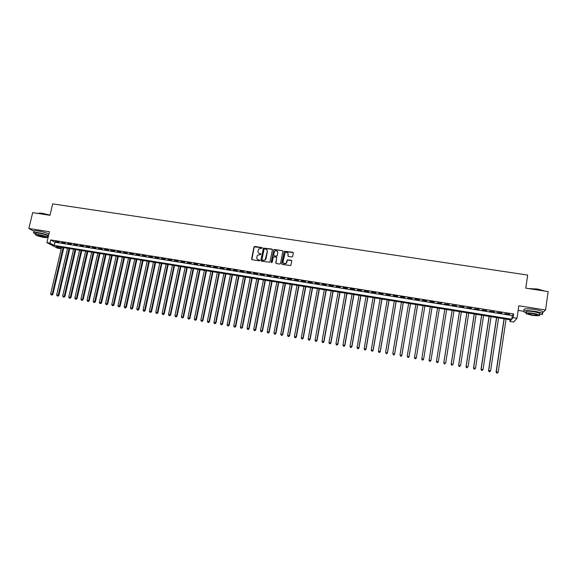 <?xml version="1.0" encoding="UTF-8"?>
<svg xmlns="http://www.w3.org/2000/svg" width="577" height="577" viewBox="0 0 577 577"><rect width="100%" height="100%" fill="white"/><g stroke="black" fill="none" stroke-linecap="round" stroke-linejoin="round"><path stroke-width="0.87" d="M262.182 248.052L261.807 247.519L254.76 246.437L253.967 246.999L251.594 258.958L252.127 259.729L259.188 260.833L259.744 260.436L258.453 259.758C257.191 259.426 256.621 258.604 256.751 257.292L257.486 255.222L260.84 254.479L260.588 253.7L259.679 253.555C258.417 253.231 257.847 252.409 257.969 251.103L258.676 249.069L262.182 248.052M262.146 247.764L254.248 246.848L251.824 259.6M259.693 260.126L258.453 259.758M260.927 253.938L259.679 253.555M291.868 256.989L292.676 256.419L293.325 253.029L292.777 252.257L284.237 251.219L281.699 263.667L282.24 264.446L290.75 265.55L291.796 261.02L291.248 260.241L287.274 259.874L285.983 263.415C284.194 264.208 283.213 263.653 283.04 261.749L285.153 252.769C286.957 251.889 287.966 252.416 288.168 254.363L287.916 255.683L288.464 256.462L291.868 256.989M513.126 317.653L517.006 318.273L513.617 322.053L509.866 321.447L511.164 319.939L56.257 246.451L60.448 248.658L57.491 248.175L46.896 242.636L49.932 243.126L54.267 245.405L511.777 319.218L513.126 317.653L513.667 313.975L50.697 239.917L49.932 243.126M46.896 242.636L49.485 231.745L28.85 228.485L32.687 212.646L49.961 215.293L52.68 203.883L527.681 275.07L525.77 288.161L548.15 291.587L545.546 309.993L518.838 305.781L517.006 318.273M272.423 249.827L271.89 249.062L263.393 248.081L260.862 260.407L261.403 261.179L269.87 262.225L272.423 249.827M274.392 249.444L282.304 250.656L282.845 251.428L280.516 263.48L279.715 264.05L276.318 263.516L275.777 262.744L276.729 257.854L276.188 257.075L273.347 256.924L272.149 262.384L271.212 262.232L273.786 249.646L282.304 250.656M542.452 312.893L545.546 309.993M28.85 228.485L33.791 231.132M59.157 242.059L55.522 241.474L59.157 242.059M65.23 243.032L61.588 242.448L65.23 243.032M71.332 244.013L67.668 243.422L71.332 244.013M77.448 244.987L73.777 244.403L77.448 244.987M83.586 245.975L79.9 245.384L83.586 245.975M89.745 246.956L86.045 246.365L89.745 246.956M95.926 247.951L92.212 247.353L95.926 247.951M102.122 248.939L98.4 248.348L102.122 248.939M108.346 249.942L104.61 249.343L108.346 249.942M114.592 250.937L110.842 250.339L114.592 250.937M120.853 251.94L117.095 251.341L120.853 251.94M127.142 252.95L123.37 252.344L127.142 252.95M133.453 253.959L129.659 253.353L133.453 253.959M139.778 254.976L135.977 254.363L139.778 254.976M146.132 255.993L142.317 255.38L146.132 255.993M152.501 257.01L148.678 256.397L152.501 257.01M158.899 258.034L155.062 257.421L158.899 258.034M165.318 259.066L161.466 258.446L165.318 259.066M171.758 260.097L167.893 259.477L171.758 260.097M178.221 261.129L174.341 260.508L178.221 261.129M184.705 262.174L180.81 261.547L184.705 262.174M191.211 263.213L187.301 262.585L191.211 263.213M197.745 264.259L193.822 263.631L197.745 264.259M204.294 265.312L200.363 264.677L204.294 265.312M210.872 266.365L206.919 265.73L210.872 266.365M217.471 267.418L213.504 266.783L217.471 267.418M224.092 268.478L220.118 267.843L224.092 268.478M230.735 269.546L226.747 268.904L230.735 269.546M237.407 270.613L233.404 269.971L237.407 270.613M244.1 271.688L240.082 271.039L244.1 271.688M250.815 272.762L246.783 272.113L250.815 272.762M257.558 273.844L253.512 273.195L257.558 273.844M264.324 274.926L260.263 274.277L264.324 274.926M271.111 276.015L267.036 275.359L271.111 276.015M277.919 277.104L273.83 276.448L277.919 277.104M284.757 278.201L280.653 277.544L284.757 278.201M291.623 279.297L287.505 278.641L291.623 279.297M298.511 280.4L294.371 279.737L298.511 280.4M305.421 281.511L301.266 280.84L305.421 281.511M312.352 282.622L308.19 281.951L312.352 282.622M319.312 283.733L315.136 283.062L319.312 283.733M326.301 284.85L322.103 284.18L326.301 284.85M333.311 285.976L329.099 285.305L333.311 285.976M340.351 287.101L336.124 286.423L340.351 287.101M347.412 288.233L343.171 287.555L347.412 288.233M354.502 289.373L350.246 288.688L354.502 289.373M361.613 290.512L357.343 289.827L361.613 290.512M368.753 291.652L364.469 290.967L368.753 291.652M375.923 292.799L371.617 292.113L375.923 292.799M383.114 293.953L378.793 293.26L383.114 293.953M390.333 295.107L385.999 294.414L390.333 295.107M397.575 296.268L393.226 295.575L397.575 296.268M404.852 297.436L400.481 296.737L404.852 297.436M412.151 298.605L407.766 297.905L412.151 298.605M419.472 299.78L415.072 299.074L419.472 299.78M426.829 300.956L422.414 300.249L426.829 300.956M434.207 302.139L429.778 301.425L434.207 302.139M441.614 303.322L437.114 302.903L441.614 303.322M449.05 304.519L444.521 304.086L449.05 304.519M456.515 305.709L451.95 305.276L456.515 305.709M464.009 306.914L459.407 306.474L464.009 306.914M471.524 308.118L466.894 307.678L471.524 308.118M479.076 309.322L474.402 308.883L479.076 309.322M486.649 310.541L481.946 310.087L486.649 310.541M494.258 311.753L489.52 311.299L494.258 311.753M501.889 312.979L497.114 312.518L501.889 312.979M277.84 252.373L277.753 252.841M50.697 239.917L55.017 242.232L512.311 315.59L513.667 313.975M504.745 313.744L509.549 314.205L504.745 313.744M518.16 310.39L523.382 311.227M510.111 319.766L509.866 321.447M60.794 247.187L60.448 248.658M55.017 242.232L54.267 245.405M512.311 315.59L511.777 319.218M258.489 252.935L259.809 253.714M257.292 259.16L258.583 259.902M272.358 249.387L263.516 248.24L261.085 261.035M264.569 248.896L264.014 249.293L261.944 259.816L262.319 260.357L265.218 259.866L267.252 251.5C267.375 250.194 266.805 249.372 265.535 249.048L264.569 248.896M266.906 249.877L267.375 251.659L265.961 258.857L265.341 260.018L262.448 260.508M282.788 251.002L282.413 250.807M276.657 257.4L275.972 263.35M274.508 249.603L273.714 250.166L271.378 262.686M277.71 252.784C277.479 250.807 276.462 250.295 274.652 251.262L273.585 255.02L274.125 255.791L276.369 256.145L277.169 255.575L277.825 252.942L277.458 251.485M277.825 252.942L277.075 256.109L274.241 255.943M287.945 253.108L288.082 256.26M283.415 263.227L286.098 263.559L286.646 262.311M291.738 260.595L287.382 260.025L286.755 262.463M293.275 252.625L284.346 251.377L281.879 264.266M61.588 247.317L50.646 293.859L52.868 294.4L63.831 247.677M51.721 294.962L51.115 294.854L52.002 295.071L63.081 247.555M51.115 294.854L50.646 293.859M52.868 294.4L52.002 295.071M38.298 213.367C38.774 213.007 40.253 213.007 42.72 213.367L49.997 215.12M49.961 215.271L42.583 213.504L38.089 213.476M48.591 235.495C45.792 234.305 42.258 233.339 37.995 232.596C34.288 232.062 32.853 232.206 33.69 233.036L35.788 234.074M48.966 233.923C46.167 232.719 42.64 231.752 38.378 231.009C34.67 230.483 33.235 230.627 34.065 231.464L33.855 232.336M35.709 234.421L35.933 233.476C35.334 232.877 36.373 232.776 39.041 233.158C43.023 233.887 45.821 234.724 47.437 235.683L47.321 236.181M38.695 234.615C36.019 234.226 34.988 234.327 35.586 234.918C37.224 235.87 40.022 236.707 43.975 237.428C46.658 237.825 47.696 237.724 47.098 237.125C45.475 236.181 42.676 235.344 38.695 234.615M43.051 236.938C44.775 237.19 45.446 237.125 45.056 236.743L39.64 235.12C37.923 234.868 37.253 234.933 37.642 235.315L43.051 236.938M47.177 236.779L48.273 236.858M528.647 288.601L537.548 289.034L545.077 291.118M544.753 291.068L537.555 289.214L529.246 288.695M539.538 314.681C542.366 314.624 543.303 314.22 542.366 313.47C541.06 312.669 538.399 311.941 534.381 311.27C526.426 310.246 522.877 310.419 523.75 311.804L526.224 312.813M542.495 312.575L542.625 311.645C541.32 310.837 538.658 310.101 534.648 309.438C526.693 308.421 523.144 308.608 524.01 310M526.188 313.051L526.339 312.042C525.719 311.046 528.272 310.916 533.999 311.659L539.74 313.239L539.646 313.902M533.754 313.34C528.034 312.597 525.474 312.72 526.094 313.7L531.821 315.28C537.526 316.03 540.086 315.907 539.502 314.919L533.754 313.34M532.16 314.941C535.838 315.424 537.49 315.345 537.108 314.71L533.408 313.693C529.722 313.21 528.078 313.289 528.467 313.924L532.16 314.941M67.574 248.283L56.661 294.912L58.876 295.453L69.81 248.644M57.736 296.015L57.13 295.914L58.017 296.124L69.067 248.521M57.13 295.914L56.661 294.912M58.876 295.453L58.017 296.124M73.575 249.25L62.698 295.972L64.912 296.513L75.803 249.61M63.773 297.076L63.167 296.967L64.054 297.184L75.075 249.495M63.167 296.967L62.698 295.972M64.912 296.513L64.054 297.184M79.597 250.223L68.757 297.032L70.964 297.566L81.819 250.584M69.831 298.136L69.226 298.028L70.105 298.244L81.105 250.468M69.226 298.028L68.757 297.032M70.964 297.566L70.105 298.244M85.641 251.197L74.837 298.093L77.037 298.634L87.855 251.558M75.912 299.203L75.306 299.095L76.186 299.312L87.156 251.442M75.306 299.095L74.837 298.093M77.037 298.634L76.186 299.312M91.7 252.178L80.939 299.16L83.124 299.701L93.914 252.538M82.013 300.271L81.4 300.163L82.28 300.379L93.222 252.423M81.4 300.163L80.939 299.16M83.124 299.701L82.28 300.379M97.787 253.159L87.055 300.235L89.24 300.768L99.994 253.519M88.137 301.345L87.524 301.237L88.396 301.446L99.309 253.411M87.524 301.237L87.055 300.235M89.24 300.768L88.396 301.446M103.889 254.147L93.193 301.309L95.378 301.843L106.089 254.5M94.275 302.42L93.662 302.312L94.534 302.528L105.418 254.392M93.662 302.312L93.193 301.309M95.378 301.843L94.534 302.528M110.012 255.135L99.359 302.384L101.53 302.918L112.205 255.488M100.434 303.502L99.821 303.394L100.686 303.603L111.549 255.387M99.821 303.394L99.359 302.384M101.53 302.918L100.686 303.603M116.157 256.13L105.541 303.466L107.704 304L118.343 256.484M106.622 304.584L106.002 304.476L106.868 304.685L117.701 256.376M106.002 304.476L105.541 303.466M107.704 304L106.868 304.685M122.324 257.126L111.743 304.548L113.9 305.082L124.502 257.479M112.825 305.666L112.205 305.558L113.063 305.774L113.294 304.822L123.867 257.378M112.205 305.558L111.743 304.548M113.9 305.082L113.063 305.774M128.512 258.128L117.968 305.637L120.117 306.171L130.683 258.474M119.05 306.762L118.422 306.654L119.288 306.863L119.526 305.911L130.063 258.373M118.422 306.654L117.968 305.637M120.117 306.171L119.288 306.863M134.715 259.131L124.214 306.733L126.356 307.267L136.886 259.477M125.296 307.851L124.668 307.743L125.526 307.959L125.779 307.007L136.273 259.376M124.668 307.743L124.214 306.733M126.356 307.267L125.526 307.959M140.947 260.133L130.474 307.829L132.616 308.363L143.11 260.479M131.563 308.955L130.936 308.839L131.787 309.056L132.046 308.104L142.505 260.386M130.936 308.839L130.474 307.829M132.616 308.363L131.787 309.056M147.193 261.143L136.763 308.933L138.898 309.46L149.349 261.489M137.853 310.058L137.218 309.943L138.076 310.159L138.343 309.207L148.765 261.395M137.218 309.943L136.763 308.933M138.898 309.46L138.076 310.159M153.468 262.153L143.074 310.037L145.202 310.563L155.617 262.506M144.163 311.162L143.529 311.046L144.38 311.263L144.654 310.311L155.04 262.412M143.529 311.046L143.074 310.037M145.202 310.563L144.38 311.263M159.757 263.17L149.407 311.14L151.527 311.667L161.899 263.516M150.489 312.272L149.861 312.157L150.705 312.366L150.994 311.421L161.336 263.429M149.861 312.157L149.407 311.14M151.527 311.667L150.705 312.366M166.075 264.194L155.761 312.251L157.874 312.777L168.203 264.54M156.843 313.383L156.208 313.275L157.059 313.484L157.348 312.532L167.655 264.446M156.208 313.275L155.761 312.251M157.874 312.777L157.059 313.484M172.408 265.218L162.137 313.369L164.243 313.895L174.535 265.557M163.219 314.501L162.584 314.386L163.428 314.602L163.731 313.65L173.994 265.47M162.584 314.386L162.137 313.369M164.243 313.895L163.428 314.602M178.762 266.242L168.534 314.487L170.633 315.013L180.882 266.588M169.616 315.619L168.982 315.511L169.818 315.72L170.136 314.768L180.356 266.502M168.982 315.511L168.534 314.487M170.633 315.013L169.818 315.72M185.145 267.274L174.946 315.612L177.045 316.138L187.258 267.613M176.043 316.744L175.394 316.636L176.237 316.845L176.555 315.893L186.739 267.533M175.394 316.636L174.946 315.612M177.045 316.138L176.237 316.845M191.542 268.305L181.394 316.737L183.479 317.263L193.648 268.644M182.483 317.877L181.834 317.761L182.671 317.97L183.003 317.018L193.144 268.565M181.834 317.761L181.394 316.737M183.479 317.263L182.671 317.97M197.961 269.344L187.857 317.869L189.934 318.389L200.06 269.683M188.946 319.009L188.297 318.893L189.133 319.103L189.472 318.151L199.577 269.603M188.297 318.893L187.857 317.869M189.934 318.389L189.133 319.103M204.409 270.382L194.341 319.002L196.418 319.528L206.501 270.721M195.43 320.148L194.781 320.033L195.61 320.242L195.964 319.29L206.025 270.649M194.781 320.033L194.341 319.002M196.418 319.528L195.61 320.242M210.879 271.428L200.846 320.141L202.916 320.661L212.963 271.767M201.943 321.288L201.294 321.173L202.116 321.382L202.477 320.43L212.495 271.695M201.294 321.173L200.846 320.141M202.916 320.661L202.116 321.382M217.363 272.481L207.381 321.288L209.444 321.807L219.44 272.813M208.477 322.428L207.821 322.312L208.643 322.521L209.018 321.569L218.993 272.741M207.821 322.312L207.381 321.288M209.444 321.807L208.643 322.521M223.876 273.527L213.937 322.435L215.986 322.954L225.946 273.866M215.026 323.582L214.37 323.466L215.192 323.668L215.574 322.716L225.506 273.794M214.37 323.466L213.937 322.435M215.986 322.954L215.192 323.668M230.411 274.587L220.515 323.582L222.556 324.101L232.473 274.919M221.604 324.728L220.948 324.613L221.77 324.822L222.159 323.87L232.048 274.847M220.948 324.613L220.515 323.582M222.556 324.101L221.77 324.822M236.967 275.647L227.114 324.736L229.148 325.255L239.022 275.979M228.211 325.89L227.547 325.774L228.362 325.976L228.766 325.024L238.611 275.907M227.547 325.774L227.114 324.736M229.148 325.255L228.362 325.976M243.544 276.708L233.735 325.897L235.762 326.409L245.593 277.039M234.832 327.051L234.168 326.935L234.983 327.137L235.394 326.185L245.196 276.974M234.168 326.935L233.735 325.897M235.762 326.409L234.983 327.137M250.151 277.775L240.378 327.058L242.405 327.577L252.192 278.107M241.482 328.212L240.811 328.097L241.626 328.306L242.044 327.354L251.803 278.042M240.811 328.097L240.378 327.058M242.405 327.577L241.626 328.306M256.772 278.842L247.05 328.226L249.069 328.739L258.806 279.174M248.153 329.38L247.483 329.265L248.29 329.467L248.723 328.522L258.438 279.109M247.483 329.265L247.05 328.226M249.069 328.739L248.29 329.467M263.422 279.917L253.743 329.395L255.755 329.907L265.449 280.242M254.846 330.556L254.176 330.441L254.976 330.643L255.423 329.691L265.088 280.184M254.176 330.441L253.743 329.395M255.755 329.907L254.976 330.643M270.094 280.999L260.465 330.571L262.463 331.083L272.113 281.324M261.561 331.732L260.891 331.616L261.691 331.818L262.146 330.866L271.767 281.266M260.891 331.616L260.465 330.571M262.463 331.083L261.691 331.818M276.794 282.081L267.201 331.753L269.199 332.265L278.799 282.405M268.305 332.915L267.627 332.799L268.428 333.001L268.889 332.049L278.467 282.348M267.627 332.799L267.201 331.753M269.199 332.265L268.428 333.001M283.509 283.163L273.967 332.936L275.95 333.448L285.514 283.487M275.07 334.097L274.392 333.982L275.186 334.184L275.662 333.232L285.197 283.437M274.392 333.982L273.967 332.936M275.95 333.448L275.186 334.184M290.253 284.252L280.761 334.126L282.737 334.631L292.243 284.576M281.864 335.287L281.179 335.172L281.973 335.374L282.456 334.422L291.94 284.526M281.179 335.172L280.761 334.126M282.737 334.631L281.973 335.374M297.018 285.348L287.57 335.316L289.539 335.821L299.001 285.665M288.673 336.485L287.995 336.362L288.781 336.564L289.279 335.612L298.713 285.622M287.995 336.362L287.57 335.316M289.539 335.821L288.781 336.564M303.812 286.444L294.407 336.514L296.369 337.018L305.788 286.762M295.511 337.682L294.825 337.559L295.612 337.761L296.124 336.809L305.514 286.719M294.825 337.559L294.407 336.514M296.369 337.018L295.612 337.761M310.621 287.541L301.273 337.711L303.221 338.216L312.59 287.858M302.377 338.887L301.692 338.764L302.471 338.966L302.99 338.014L312.33 287.815M301.692 338.764L301.273 337.711M303.221 338.216L302.471 338.966M317.465 288.644L308.154 338.915L310.101 339.42L319.42 288.962M309.265 340.091L308.572 339.968L309.351 340.17L309.885 339.218L319.175 288.926M308.572 339.968L308.154 338.915M310.101 339.42L309.351 340.17M324.324 289.755L315.071 340.127L317.004 340.632L326.279 290.072M316.174 341.303L315.482 341.18L316.261 341.382L316.802 340.43L326.048 290.036M315.482 341.18L315.071 340.127M317.004 340.632L316.261 341.382M331.212 290.866L322.002 341.339L323.935 341.844L333.16 291.183M323.113 342.514L322.42 342.399L323.192 342.594L323.74 341.642L332.936 291.147M322.42 342.399L322.002 341.339M323.935 341.844L323.192 342.594M338.122 291.984L328.962 342.558L330.888 343.063L340.062 292.301M330.073 343.741L329.38 343.618L330.145 343.813L330.708 342.861L339.853 292.265M329.38 343.618L328.962 342.558M330.888 343.063L330.145 343.813M345.06 293.109L335.951 343.784L337.862 344.281L346.986 293.419M337.062 344.959L336.362 344.837L337.127 345.039L337.704 344.087L346.799 293.383M336.362 344.837L335.951 343.784M337.862 344.281L337.127 345.039M352.02 294.227L342.962 345.01L344.866 345.508L353.939 294.537M344.072 346.193L343.373 346.07L344.13 346.265L344.721 345.313L353.766 294.515M343.373 346.07L342.962 345.01M344.866 345.508L344.13 346.265M359.009 295.359L350.001 346.236L351.891 346.734L360.921 295.669M351.112 347.426L350.405 347.304L351.162 347.498L351.761 346.546L360.762 295.64M350.405 347.304L350.001 346.236M351.891 346.734L351.162 347.498M366.02 296.491L357.062 347.477L358.944 347.974L367.924 296.802M358.173 348.659L357.466 348.537L358.223 348.739L358.829 347.787L367.78 296.773M357.466 348.537L357.062 347.477M358.944 347.974L358.223 348.739M373.059 297.631L364.152 348.717L366.027 349.208L374.949 297.934M365.263 349.907L364.556 349.777L365.306 349.979L365.926 349.027L374.819 297.912M364.556 349.777L364.152 348.717M366.027 349.208L365.306 349.979M380.12 298.771L371.263 349.958L373.131 350.455L382.003 299.074M372.381 351.148L371.667 351.025L372.41 351.22L373.045 350.275L381.887 299.052M371.667 351.025L371.263 349.958M373.131 350.455L372.41 351.22M387.21 299.91L378.404 351.213L380.265 351.703L389.078 300.213M379.522 352.403L378.8 352.273L379.551 352.475L380.193 351.523L388.985 300.199M378.8 352.273L378.404 351.213M380.265 351.703L379.551 352.475M394.322 301.064L385.566 352.46L387.419 352.951L396.183 301.367M386.684 353.658L385.97 353.535L386.705 353.73L387.362 352.778L396.103 301.353M387.419 352.951L386.705 353.73M401.462 302.218L392.764 353.723L394.603 354.213L403.316 302.514M393.882 354.92L393.161 354.79L393.896 354.985L394.56 354.04L403.251 302.507M394.603 354.213L393.896 354.985M408.624 303.372L399.976 354.985L401.816 355.475L410.471 303.668M401.094 356.182L400.373 356.059L401.109 356.254L401.787 355.302L410.42 303.661M401.816 355.475L401.109 356.254M415.815 304.533L407.225 356.254L409.05 356.737L417.654 304.829M408.343 357.452L407.614 357.322L408.35 357.516L409.043 356.572L417.618 304.829M409.05 356.737L408.35 357.516M416.313 358.007L424.86 305.998L416.313 358.007L415.613 358.793L414.885 358.598L415.613 358.793M423.035 305.702L414.495 357.524L416.32 357.841L415.613 358.728M414.885 358.663L414.495 357.69L414.885 358.598M423.597 359.283L432.094 307.166L423.597 359.283L422.905 360.07L422.184 359.875L422.905 360.07M430.276 306.87L421.794 358.8L423.619 359.125L422.912 360.005M422.176 359.94L421.773 358.966L422.184 359.875M429.504 361.159L430.24 361.289L429.504 361.159L429.122 360.084L437.546 308.046L429.086 360.243L430.954 360.401L439.364 308.342M430.24 361.289L430.918 360.567L430.226 361.353M429.49 361.224L429.086 360.243M436.861 362.45L437.597 362.58L436.861 362.45L436.472 361.368L444.845 309.222L436.421 361.527L438.311 361.692L446.67 309.517M437.597 362.58L438.26 361.851L437.575 362.644M436.839 362.515L436.421 361.527M452.123 310.397L443.785 362.818L445.704 362.983L453.998 310.7M452.166 310.404L443.85 362.659L444.211 363.806L444.975 363.871L444.232 363.741M444.211 363.806L443.785 362.818M459.458 311.587L451.171 364.109L453.111 364.282L461.355 311.89M459.516 311.594L451.257 363.957L451.603 365.097L452.382 365.169L451.64 365.039M451.603 365.097L451.171 364.109M466.822 312.77L458.592 365.407L460.554 365.587L468.74 313.087M466.894 312.784L458.693 365.255L459.032 366.402L459.819 366.474L459.076 366.345M459.032 366.402L458.592 365.407M474.207 313.967L466.036 366.712L468.026 366.893L476.155 314.285M474.301 313.982L466.158 366.561L466.49 367.708L467.283 367.78L466.533 367.65M466.49 367.708L466.036 366.712M481.622 315.165L473.508 368.018L475.52 368.205L483.591 315.482M481.73 315.179L473.645 367.874L473.969 369.02L474.77 369.092L474.02 368.963M475.52 368.205L474.77 369.092M473.969 369.02L473.508 368.018M489.065 316.369L481.009 369.33L483.05 369.518L491.063 316.686M489.188 316.391L481.16 369.186L481.478 370.333L482.293 370.412L481.535 370.275M483.05 369.518L482.293 370.412M481.478 370.333L481.009 369.33M496.537 317.574L488.539 370.65L490.601 370.838L498.557 317.898M496.674 317.595L488.712 370.513L489.015 371.653L489.837 371.732L489.08 371.602M490.601 370.838L489.837 371.732M489.015 371.653L488.539 370.65M504.031 318.785L496.097 371.977L498.182 372.165L506.079 319.117M504.19 318.814L496.285 371.833L496.581 372.98L497.417 373.059L496.653 372.93M498.182 372.165L497.417 373.059M496.581 372.98L496.097 371.977M47.437 235.683L47.098 237.125M528.532 313.499L528.467 313.924M539.74 313.239L539.502 314.919M542.366 313.47L542.625 311.645"/></g></svg>
